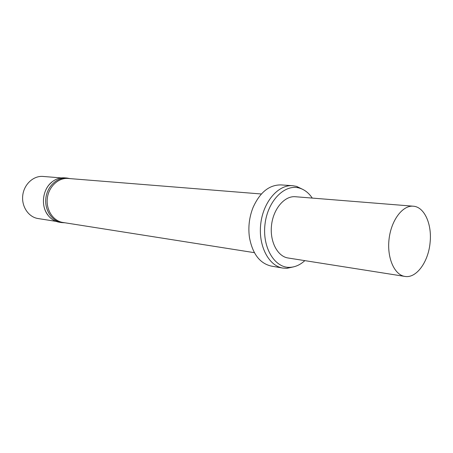 <?xml version="1.0" encoding="UTF-8"?>
<svg xmlns="http://www.w3.org/2000/svg" width="453" height="453" viewBox="0 0 453 453"><rect width="100%" height="100%" fill="white"/><g stroke="black" fill="none" stroke-linecap="round" stroke-linejoin="round"><path stroke-width="0.68" d="M430.101 242.48C428.493 261.783 416.398 278.595 404.891 276.421C394.342 274.965 386.783 257.678 389.082 238.935C391.239 220.169 402.643 205.141 413.238 206.2C424.348 206.789 432.1 224.156 430.101 242.48M404.891 276.421L288.063 257.989C277.4 256.477 269.558 241.251 271.562 224.96C273.431 208.657 284.626 195.696 295.345 196.727L413.238 206.2M304.829 260.634C300.26 264.812 295.345 267.044 290.096 267.332C274.778 268.335 262.1 247.497 265.005 224.184C267.649 200.838 284.863 183.55 299.512 188.12C304.552 189.626 308.804 192.95 312.264 198.086M293.674 266.84L286.862 268.323L282.808 268.068C268.595 265.877 258.08 245.526 260.764 223.674C263.278 201.806 278.272 184.49 292.604 185.69L296.607 186.393L302.876 189.433M282.808 268.068L271.347 266.104C259.807 263.436 252.502 253.861 249.439 237.372C248.063 227.18 249.241 217.293 252.967 207.706C259.812 192.4 269.156 184.801 281.002 184.915L292.604 185.69M254.388 252.672L62.882 222.457C53.199 221.036 45.883 209.903 47.327 198.301C48.647 186.681 58.369 177.57 68.114 178.459L261.364 193.992M64.943 222.78L61.636 222.599C51.823 221.155 44.405 209.875 45.872 198.125C47.203 186.359 57.061 177.134 66.936 178.035L70.192 178.629M61.636 222.599L59.292 222.225C54.739 221.449 50.934 219.071 47.876 215.09C40.589 205.866 42.554 189.365 51.795 182.106C55.702 178.952 59.96 177.531 64.569 177.848L66.936 178.035M47.797 214.818C40.628 205.736 42.559 189.496 51.659 182.349M56.11 221.387L38.024 218.533C28.545 217.14 21.37 206.466 22.752 195.379C24.009 184.269 33.488 175.577 43.024 176.444L61.28 177.91M299.512 188.12L296.607 186.393M290.096 267.332L286.862 268.323"/></g></svg>
